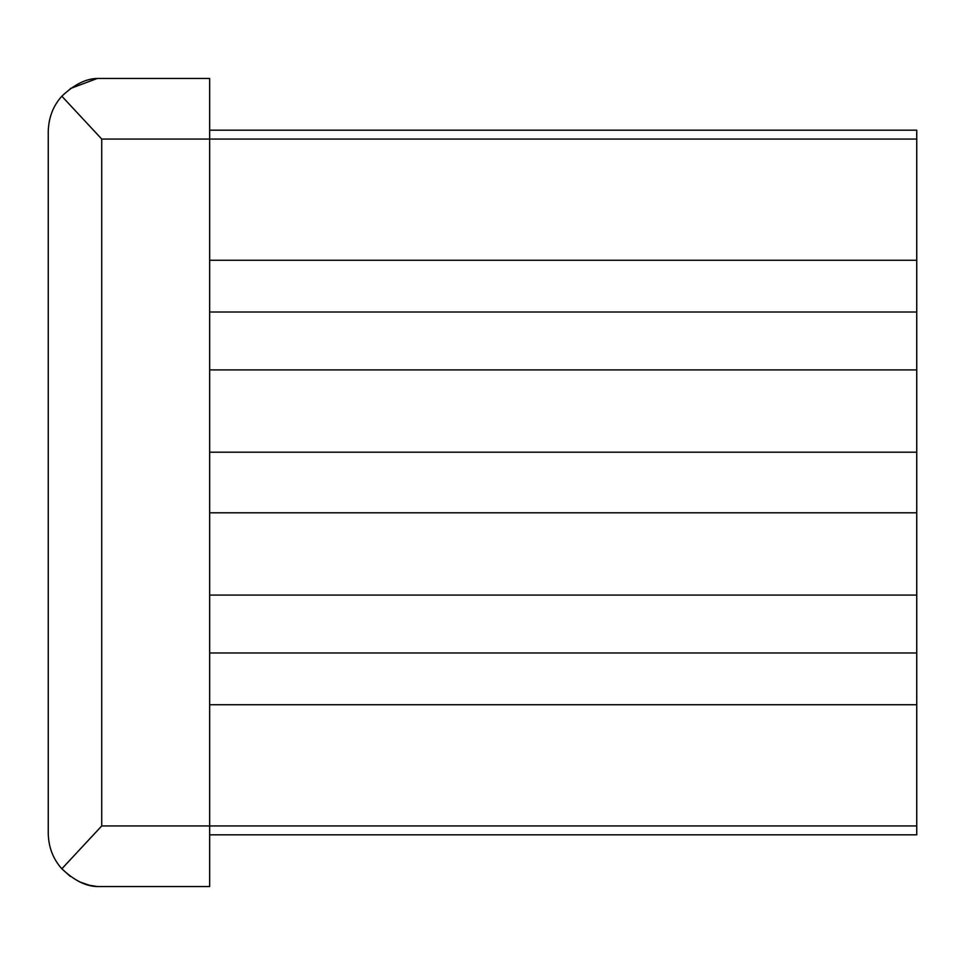 <?xml version="1.0" encoding="UTF-8"?>
<svg xmlns="http://www.w3.org/2000/svg" width="965" height="965" viewBox="0 0 965 965"><rect width="100%" height="100%" fill="white"/><g stroke="black" fill="none" stroke-linecap="round" stroke-linejoin="round"><path stroke-width="1.45" d="M48.25 131.916C48.515 117.863 53.051 105.969 61.844 96.211L101.723 139.056L101.723 825.944L61.844 868.79C53.027 858.983 48.491 847.077 48.25 833.085L48.25 131.916M61.844 868.79C74.112 880.418 85.921 886.34 97.272 886.546L89.371 885.255L79.661 881.913M70.3 88.551L97.272 78.455L209.67 78.455L209.67 886.546L97.272 886.546M97.272 78.455C85.897 78.672 74.088 84.594 61.844 96.211M70.288 876.437L61.676 868.584M209.67 130.179L916.75 130.179L916.75 834.822L209.67 834.822L916.75 834.822M916.75 595.079L209.67 595.079M916.75 512.801L209.67 512.801M916.75 452.199L209.67 452.199M916.75 369.921L209.67 369.921M916.75 825.944L101.723 825.944M916.75 704.727L209.67 704.727M916.75 260.273L209.67 260.273M916.75 139.056L101.723 139.056M209.67 652.991L916.75 652.991M209.67 312.009L916.75 312.009"/></g></svg>
